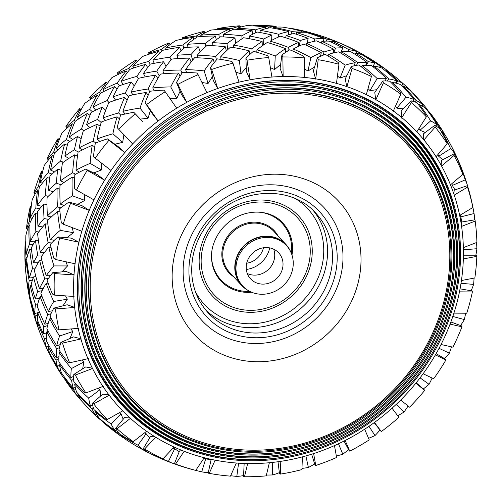 <?xml version="1.0" encoding="UTF-8"?>
<svg xmlns="http://www.w3.org/2000/svg" width="502" height="502" viewBox="0 0 502 502"><rect width="100%" height="100%" fill="white"/><g stroke="black" fill="none" stroke-linecap="round" stroke-linejoin="round"><path stroke-width="0.75" d="M248.308 290.558A30.164 27.572 -42.7 0 1 241.619 285.393A30.164 27.572 -42.7 0 1 245.089 244.669A30.164 27.572 -42.7 0 1 285.958 244.48A30.164 27.572 -42.7 0 1 290.57 251.558M310.794 33.038L310.851 32.843A224.595 90.856 112.8 0 0 310.23 32.674A224.595 90.856 112.8 0 0 304.174 31.538L303.955 32.235M304.174 31.538A224.632 199.526 -98.5 0 0 290.25 28.307L290.194 28.482M290.25 28.307A225.956 77.283 -77.6 0 0 288.939 27.999L288.826 28.206M310.23 32.674A226.239 226.239 0 0 0 297.366 29.58A219.895 201.007 137.3 0 0 288.939 27.999M345.244 78.914L346.832 86.984L352.053 68.423A225.956 84.487 -67.3 0 0 351.387 66.49L345.244 78.914M313.38 70.832L315.67 79.121L318.205 59.713A225.956 77.283 -77.6 0 0 317.408 57.743L313.38 70.832M281.904 54.969A225.956 67.852 -87.5 0 1 282.846 56.958L283.147 76.743L280.11 68.354L281.904 54.969A224.632 97.501 -74.5 0 1 289.729 49.767A224.595 192.862 69.3 0 1 303.578 56.161A225.956 67.852 92.5 0 1 304.4 57.912L304.708 77.691M245.898 58.263A225.956 56.475 -97.1 0 1 246.984 60.246L250.191 79.912L246.394 71.554L245.898 58.263A224.632 105.495 -81.8 0 1 253.41 51.286A224.595 184.862 58.6 0 1 267.773 55.791A225.956 56.475 82.9 0 1 268.721 57.535L271.927 77.201M210.432 67.525A225.956 43.473 -106.5 0 1 211.662 69.483L217.749 88.54L213.199 80.339L210.432 67.525A224.632 114.638 -89.1 0 1 217.322 58.878A224.595 175.725 49.1 0 1 231.874 61.47A225.956 43.473 73.5 0 1 232.953 63.189L239.04 82.246M176.516 82.491A225.956 29.216 -115.6 0 1 177.884 84.392L186.757 102.377L181.473 94.464L176.516 82.491A224.632 124.659 -96.4 0 1 182.502 72.326A224.595 165.704 40.4 0 1 196.916 73.022A225.956 29.216 64.4 0 1 198.114 74.698L206.987 92.682M145.134 102.722A225.956 14.119 -124.6 0 1 146.634 104.548L158.105 121.026L152.144 113.508L145.134 102.722A224.632 135.27 -103.8 0 1 149.954 91.245A224.595 155.093 32.3 0 1 163.909 90.128A225.956 14.119 55.4 0 1 165.227 91.734L176.698 108.212M142.681 121.597L135.22 113.81A225.956 1.381 46.5 0 1 133.802 112.285L142.681 121.597M117.932 146.402L124.797 152.621L108.959 140.284A225.956 16.842 37.6 0 1 107.453 138.866L117.932 146.402M97.401 174.646L104.692 180.224L87.21 170.404A225.956 31.821 28.6 0 1 85.629 169.092L97.401 174.646M81.688 205.513L89.281 210.401L70.587 203.297A225.956 45.883 19.4 0 1 68.956 202.111L81.688 205.513M71.234 238.117L79.021 242.284L59.581 238.023A225.956 58.627 10 0 1 57.912 236.957L71.234 238.117M66.346 271.519L74.196 274.952L54.492 273.577A225.956 69.678 0.3 0 1 52.81 272.636L66.346 271.519M67.161 304.758L74.955 307.469L55.477 308.937A225.956 78.732 -9.6 0 1 53.808 308.121L67.161 304.758M73.656 336.873L81.268 338.9L62.512 343.086A225.956 85.516 -19.9 0 1 60.874 342.389L73.656 336.873M85.647 366.949L92.958 368.336L75.382 375.038A225.956 89.845 -30.4 0 1 73.794 374.461L85.647 366.949M122.683 410.868L107.29 419.496A225.956 91.584 139 0 1 105.564 418.944A224.632 209.579 140.4 0 1 94.012 409.632A224.595 80.803 -41.5 0 1 92.211 403.401L102.784 394.12L108.94 394.886M146.615 431.262L133.25 441.653A225.956 90.693 128.4 0 1 131.631 441.195A224.632 208.951 121.4 0 1 119.043 433.496A224.595 81.431 -48.9 0 1 115.585 428.388L124.584 417.595L129.987 417.934M174.068 447.037L163.024 458.778A225.956 87.185 117.8 0 1 161.518 458.401A224.632 206.485 103.8 0 1 148.172 452.434A224.595 83.89 -56.2 0 1 143.246 448.7L150.412 436.709L154.905 436.753M204.264 457.73L195.742 470.387A225.956 81.18 107.5 0 1 194.506 470.092A226.239 226.239 0 0 1 177.664 465.053A224.595 88.12 -63.6 0 1 174.401 463.748L179.521 450.909L182.897 450.809M236.335 463.013L230.474 476.134A219.895 201.007 -42.7 0 1 209.24 473.361A225.956 72.828 -82.6 0 1 208.154 473.104L211.078 459.782L212.854 459.719M461.269 224.331L461.533 222.047L474.986 219.801A225.956 74.472 -4.6 0 1 475.162 220.911A225.956 74.472 -4.6 0 1 475.187 221.087A219.895 201.007 -42.7 0 1 475.369 222.48A219.895 201.007 -42.7 0 1 476.9 242.378L463.365 247.649M453.839 193.91L454.222 190.145L467.299 185.702A224.632 87.26 -23.1 0 1 468.73 189.781A226.239 226.239 0 0 1 471.585 201.032A224.595 203.097 -176.4 0 1 472.689 206.247A225.956 82.422 165.3 0 1 472.878 207.495L459.675 215.446M441.158 165.29L441.453 160.42L453.783 153.901A224.632 83.338 -30.5 0 1 457.24 158.688A224.595 207.019 167.8 0 1 462.656 172.958A225.956 87.994 154.9 0 1 462.888 174.326L450.476 184.836M423.562 139.512L423.588 133.72L434.814 125.318A224.632 81.198 -37.8 0 1 439.664 128.769A224.595 209.158 149.9 0 1 446.931 142.342A225.956 91.044 144.3 0 1 447.226 143.817L436.056 156.706M401.525 117.38L401.154 110.816L410.95 100.776A224.632 80.897 -45.2 0 1 416.961 102.697A224.595 209.459 130.8 0 1 425.966 115.284A225.956 91.464 133.7 0 1 426.336 116.847L416.823 131.85M382.875 80.979A225.956 89.262 -56.9 0 1 383.409 82.843L375.728 100.099L374.787 92.374L382.875 80.979A224.632 82.447 -52.6 0 1 389.778 81.217A224.595 207.91 112.4 0 1 400.351 92.55A225.956 89.262 123.1 0 1 400.822 94.188L393.135 111.45M180.118 91.176L176.792 98.455L169.776 98.279M144.444 432.95L146.132 433.709L149.665 437.957M119.307 412.757L121.02 413.811L123.191 419.27M212.402 76.662L208.073 83.464L201.967 82.504M98.266 388.222L100.049 389.671L100.607 396.034M101.605 163.15L101.385 169.971L93.786 172.945M123.919 134.774L122.67 142.336L114.902 144.225M280.637 64.413L274.594 69.546L270.371 67.67M314.528 67.099L307.927 71.014L304.57 68.956M246.25 67.638L240.991 73.738L235.833 72.213M84.217 194.412L84.813 200.373L77.609 204.421M150.336 110.729L148.052 118.265L140.29 119.093M72.232 227.613L73.417 232.671L66.873 237.735M70.945 328.948L72.815 331.533L69.973 338.467M65.957 261.768L67.532 265.941L61.941 271.883M65.536 295.879L67.331 299.211L62.982 305.806M81.977 360.022L83.828 361.98L82.667 368.838M425.257 132.472L419.998 130.244L419.007 128.399M172.92 448.261L174.665 448.788L179.227 451.643M461.827 221.997L460.403 215M454.988 189.888L452.333 185.426L451.9 183.632M403.056 108.871L396.875 108.143L395.476 106.198M376.676 89.707L369.961 90.598L368.029 88.553M346.876 75.62L340.023 78.099L337.438 76.003M442.708 159.755L438.666 156.254L437.989 154.472M203.881 458.295L211.028 460.02M36.897 324.204A224.595 205.274 -4 0 0 37.92 327.185L38.008 327.141M37.92 327.185A224.632 85.083 153.2 0 0 38.265 328.044M26.361 277.148L26.217 277.223A225.956 78.732 -9.6 0 0 26.393 278.409A224.595 200.505 10.7 0 0 28.928 293.137A224.632 89.852 160.5 0 0 29.637 298.044A224.632 89.852 160.5 0 0 29.969 299.481L30.051 299.462M28.928 293.137L29.549 292.98M26.217 277.223A219.895 201.007 137.3 0 0 26.493 279.526A226.239 226.239 0 0 0 29.637 298.044M25.79 241.7L25.232 241.864A225.956 69.678 0.3 0 0 25.395 242.924A224.595 194.142 23.3 0 0 26.022 257.557A224.632 96.215 167.8 0 0 25.295 264.592L25.884 264.548M25.295 264.592A225.956 69.678 -179.7 0 1 25.1 263.381A219.895 201.007 137.3 0 1 25.232 241.864M26.022 257.557L27.064 257.47M25.395 242.924L25.809 242.893M31.268 206.222L30.315 206.309A225.956 58.627 10 0 0 30.49 207.244A224.595 186.374 34.2 0 0 29.279 221.451A224.632 103.983 175.1 0 0 26.719 228.893L27.666 228.975M26.719 228.893A225.956 58.627 -170 0 1 26.512 227.826A219.895 201.007 137.3 0 1 30.315 206.309M29.279 221.451L30.584 221.564M30.49 207.244L31.149 207.301M42.601 171.728L41.327 171.584A225.956 45.883 19.4 0 0 41.541 172.399A224.595 177.419 43.8 0 0 38.616 185.872A224.632 112.944 -177.6 0 0 34.205 193.402L35.328 193.703M34.205 193.402A225.956 45.883 -160.6 0 1 33.96 192.479A219.895 201.007 137.3 0 1 41.327 171.584M38.616 185.872L40.016 186.248M41.541 172.399L42.381 172.619M59.412 139.198L57.95 138.69A225.956 31.821 28.6 0 0 58.213 139.38A224.595 167.536 52.7 0 0 53.752 151.842A224.632 122.827 -170.3 0 0 47.533 159.147L48.681 159.686M47.533 159.147A225.956 31.821 -151.4 0 1 47.226 158.356A219.895 201.007 137.3 0 1 57.95 138.69M53.752 151.842L55.101 152.476M58.213 139.38L59.167 139.832M81.198 109.524L79.699 108.57A225.956 16.842 37.6 0 0 80.038 109.154A224.595 157.007 60.9 0 0 74.258 120.329A224.632 133.356 -163 0 0 66.32 127.113L67.362 127.859M66.32 127.113A225.956 16.842 -142.4 0 1 65.931 126.448A219.895 201.007 137.3 0 1 79.699 108.57M74.258 120.329L75.451 121.183M80.038 109.154L81.017 109.856M106.38 82.573L105.953 82.096A225.956 1.381 46.5 0 0 106.38 82.573A224.595 146.145 68.7 0 0 99.547 92.249A224.632 144.225 -155.4 0 0 90.027 98.216L90.881 99.107M90.027 98.216A225.956 1.381 -133.5 0 1 89.538 97.664A219.895 201.007 137.3 0 1 105.953 82.096M99.547 92.249L100.5 93.253M117.976 73.292A225.956 14.119 -124.6 0 0 117.374 72.834A219.895 201.007 137.3 0 1 135.96 60.02A225.956 14.119 55.4 0 1 136.494 60.416A224.595 135.245 76.2 0 0 128.888 68.41A224.632 155.124 -147.7 0 0 117.976 73.292L118.597 74.246M117.374 72.834L118.277 74.396M128.888 68.41L129.679 69.627M136.494 60.416L137.247 61.577M149.358 53.055A225.956 29.216 -115.6 0 0 148.623 52.679A219.895 201.007 137.3 0 1 168.854 42.984A225.956 29.216 64.4 0 1 169.5 43.31A224.595 124.64 83.6 0 0 161.437 49.497A224.632 165.735 -139.6 0 0 149.358 53.055L149.747 53.984M148.623 52.679L149.075 54.197M161.437 49.497L162.008 50.878M169.5 43.31L170.027 44.59M183.274 38.096A225.956 43.473 -106.5 0 0 182.395 37.769A219.895 201.007 137.3 0 1 203.686 31.475A225.956 43.473 73.5 0 1 204.452 31.758A224.595 114.619 90.9 0 0 196.257 36.05A224.632 175.756 -130.9 0 0 183.274 38.096L183.45 38.911M182.395 37.769L182.49 39.093M196.257 36.05L196.564 37.481M204.452 31.758L204.728 33.019M218.74 28.834A225.956 56.475 -97.1 0 0 217.717 28.539A219.895 201.007 137.3 0 1 239.46 25.822A225.956 56.475 82.9 0 1 240.351 26.079A224.595 105.476 98.2 0 0 232.344 28.457A224.632 184.899 -121.4 0 0 218.74 28.834L218.765 29.474M217.717 28.539L217.579 29.543M232.344 28.457L232.395 29.8M240.351 26.079L240.395 27.158M254.746 25.539A225.956 67.852 -87.5 0 0 253.579 25.251A219.895 201.007 137.3 0 1 275.14 26.198A225.956 67.852 92.5 0 1 276.163 26.449A224.595 97.482 105.5 0 0 268.664 26.939A224.632 192.893 -110.7 0 0 254.746 25.539L254.69 25.96M253.579 25.251L253.366 25.866M268.664 26.939L268.52 28.037M276.163 26.449L276.069 27.164M383.409 82.843A219.895 201.007 -42.7 0 1 400.822 94.188M401.525 118.095L411.376 102.552A225.956 91.464 -46.3 0 0 410.95 100.776M411.376 102.552A219.895 201.007 -42.7 0 1 426.336 116.847M423.92 139.951L435.152 126.993A225.956 91.044 -35.7 0 0 434.814 125.318M435.152 126.993A219.895 201.007 -42.7 0 1 447.226 143.817M441.565 166.024L454.046 155.457A225.956 87.994 -25.1 0 0 453.783 153.901M454.046 155.457A219.895 201.007 -42.7 0 1 462.888 174.326M454.241 195.115L467.519 187.12A225.956 82.422 -14.7 0 0 467.299 185.702M467.519 187.12A219.895 201.007 -42.7 0 1 472.878 207.495M461.57 226.389L475.187 221.087M463.333 258.944L476.818 256.365A225.956 64.381 5.2 0 0 476.618 255.223L463.415 255.204M476.818 256.365A219.895 201.007 -42.7 0 1 474.842 277.957L461.432 280.53M459.462 291.85L472.369 291.944A219.895 201.007 -42.7 0 1 466.766 313.223L453.915 313.129M472.369 291.944A225.956 52.44 14.8 0 0 472.15 290.947L460.052 288.832M450.056 324.148L461.978 326.802A225.956 38.993 24 0 0 461.702 325.949L450.865 321.989M461.978 326.802A219.895 201.007 -42.7 0 1 452.898 347.158L441.02 344.51M435.378 354.895L445.933 359.94A219.895 201.007 -42.7 0 1 433.646 378.778L423.117 373.745M445.933 359.94A225.956 24.422 33.1 0 0 445.588 359.212L436.106 353.634M415.851 383.195L424.698 390.393A225.956 9.143 42.1 0 0 424.259 389.79L416.196 382.769M424.698 390.393A219.895 201.007 -42.7 0 1 409.55 407.178L400.715 399.987M392.043 408.214L398.883 417.3A219.895 201.007 -42.7 0 1 381.319 431.544A225.956 6.394 -129 0 1 380.842 431.105L374.178 422.671M381.319 431.544L374.473 422.452M364.647 429.216L369.24 439.871A219.895 201.007 -42.7 0 1 349.756 451.166L345.156 440.492M349.756 451.166A225.956 21.743 -120.1 0 1 349.172 450.809L344.046 441.057M334.47 445.594L336.61 457.473A219.895 201.007 -42.7 0 1 315.771 465.492A225.956 36.477 -111.1 0 1 315.068 465.191L311.648 454.21M315.771 465.492L313.624 453.576M302.399 456.87L301.934 469.583A219.895 201.007 -42.7 0 1 280.342 474.101L280.806 461.338M280.342 474.101A225.956 50.156 -101.8 0 1 279.507 473.838L278.001 461.74M269.367 462.731L266.211 475.865A219.895 201.007 -42.7 0 1 244.487 476.749A225.956 62.392 -92.3 0 1 243.526 476.505L244.16 463.459M244.487 476.749L247.655 463.553M209.24 473.361L215.132 460.171M174.401 463.748A225.956 81.18 -72.5 0 0 175.612 464.03L184.178 451.304M205.789 458.615L201.722 471.824A223.334 198.372 -98.4 0 1 195.755 470.374A219.895 201.007 -42.7 0 1 175.612 464.03M143.246 448.7A225.956 87.185 -62.2 0 0 144.57 449.026L155.676 437.223M163.024 458.778A219.895 201.007 -42.7 0 1 144.57 449.026M115.585 428.388A225.956 90.693 -51.6 0 0 117.01 428.783L130.438 418.342M133.25 441.653A219.895 201.007 -42.7 0 1 117.01 428.783M92.211 403.401A225.956 91.584 -41 0 0 93.723 403.884L109.687 394.93M107.29 419.496A219.895 201.007 -42.7 0 1 93.723 403.884M103.456 386.245L85.873 392.947A225.956 89.845 149.6 0 1 84.072 392.288A224.632 208.355 159.1 0 1 73.8 381.539A224.595 82.027 -34.1 0 1 73.794 374.461M85.873 392.947A219.895 201.007 -42.7 0 1 75.382 375.038M88.39 358.591L69.634 362.777A225.956 85.516 160.1 0 1 67.77 361.986A224.632 205.312 176 0 1 58.985 350.013A224.595 85.064 -26.8 0 1 60.874 342.389M69.634 362.777A219.895 201.007 -42.7 0 1 62.512 343.086M78.5 328.377L59.029 329.839A225.956 78.732 170.4 0 1 57.128 328.917A224.632 200.543 -169.3 0 1 49.993 315.971A224.595 89.833 -19.5 0 1 53.808 308.121M59.029 329.839A219.895 201.007 -42.7 0 1 55.477 308.937M74.064 296.475L54.36 295.094A225.956 69.678 -179.7 0 1 52.453 294.028A224.632 194.18 -156.7 0 1 47.088 280.386A224.595 96.196 -12.2 0 1 52.81 272.636M54.36 295.094A219.895 201.007 -42.7 0 1 54.492 273.577M75.212 263.801L55.772 259.54A225.956 58.627 -170 0 1 53.877 258.323A224.632 186.405 -145.8 0 1 50.351 244.286A224.595 103.97 -4.9 0 1 57.912 236.957M55.772 259.54A219.895 201.007 -42.7 0 1 59.581 238.023M81.914 231.296L63.221 224.193A225.956 45.883 -160.6 0 1 61.363 222.838A224.632 177.451 -136.2 0 1 59.682 208.707A224.595 112.925 2.4 0 1 68.956 202.111M63.221 224.193A219.895 201.007 -42.7 0 1 70.587 203.297M93.968 199.89L76.492 190.07A225.956 31.821 -151.4 0 1 74.691 188.583A224.632 167.568 -127.3 0 1 74.823 174.671A224.595 122.808 9.7 0 1 85.629 169.092M76.492 190.07A219.895 201.007 -42.7 0 1 87.21 170.404M111.036 170.498L95.198 158.161A225.956 16.842 -142.4 0 1 93.479 156.542A224.632 157.038 -119.1 0 1 95.33 143.164A224.595 133.331 17 0 1 107.453 138.866M95.198 158.161A219.895 201.007 -42.7 0 1 108.959 140.284M132.622 143.955L118.805 129.378A225.956 1.381 -133.5 0 1 117.192 127.646A224.632 146.17 -111.3 0 1 120.618 115.084A224.595 144.2 24.6 0 1 133.802 112.285M118.805 129.378A219.895 201.007 -42.7 0 1 135.22 113.81M146.634 104.548A219.895 201.007 -42.7 0 1 165.227 91.734M177.884 84.392A219.895 201.007 -42.7 0 1 198.114 74.698M211.662 69.483A219.895 201.007 -42.7 0 1 232.953 63.189M246.984 60.246A219.895 201.007 -42.7 0 1 268.721 57.535M282.846 56.958A219.895 201.007 -42.7 0 1 304.4 57.912M339.766 42.996A224.595 85.792 120.1 0 0 337.859 42.13A224.595 85.792 120.1 0 0 337.846 42.124L337.752 42.312M337.758 42.086A226.239 226.239 0 0 1 337.859 42.13A224.632 204.59 -84.2 0 0 337.758 42.086A224.632 204.59 -84.2 0 0 332.92 40.154M69.778 141.508L66.396 139.518A225.743 128.669 -166.7 0 0 56.092 148.63L57.975 149.74M56.092 148.63A223.334 161.418 -123.2 0 1 62.035 132.886A223.334 127.295 13.3 0 1 72.313 123.768L73.744 124.609M72.313 123.768A225.743 163.156 56.8 0 0 66.396 139.518M201.722 471.824A223.334 90.341 112.8 0 0 208.255 472.633M266.411 475.049A223.334 183.832 -121.3 0 0 272.712 474.948L272.247 462.442M272.712 474.948A223.334 104.88 98.2 0 0 279.363 472.646M230.656 475.72A223.334 191.783 -110.7 0 0 236.812 476.411L238.588 463.177M236.812 476.411A223.334 96.93 105.5 0 0 243.57 475.582M301.978 468.41A223.334 174.74 -130.9 0 0 308.385 467.487L305.887 455.923M308.385 467.487A223.334 113.973 90.9 0 0 314.666 463.898M336.346 456.029A223.334 164.781 -139.6 0 0 342.81 454.235L338.48 443.768M342.81 454.235A223.334 123.931 83.6 0 0 348.52 449.572M441.183 131.405L441.616 131.129A225.743 82.447 -34.1 0 1 446.466 137.215A225.743 209.378 159.1 0 1 455.465 154.773L454.837 155.168M455.465 154.773A223.334 81.569 145.9 0 0 450.595 148.699L438.666 156.254M450.595 148.699A223.334 207.144 -20.9 0 0 441.616 131.129M92.443 111.777L89.645 109.336A225.743 139.456 -159.2 0 0 77.208 117.412L78.808 118.811M77.208 117.412A223.334 150.744 -115.2 0 1 84.782 103.356A223.334 137.968 20.8 0 1 97.2 95.261L98.574 96.466M97.2 95.261A225.743 152.37 64.8 0 0 89.645 109.336M119.489 85.742L117.361 83.05A225.743 150.431 -151.6 0 0 103.029 89.732L104.265 91.295M103.029 89.732A223.334 139.882 -107.5 0 1 111.902 77.634A223.334 148.83 28.4 0 1 126.215 70.933L127.426 72.464M126.215 70.933A225.743 141.395 72.5 0 0 117.361 83.05M150.23 64.218L148.755 61.407A225.743 161.28 -143.7 0 0 132.823 66.377L133.67 67.99M132.823 66.377A223.334 129.152 -100 0 1 142.618 56.456A223.334 159.561 36.3 0 1 158.538 51.468L159.479 53.256M158.538 51.468A225.743 130.545 80 0 0 148.755 61.407M183.889 48.167L182.916 45.042A225.743 171.684 -135.3 0 0 165.723 48.023L166.206 49.56M165.723 48.023A223.334 118.861 -92.7 0 1 176.045 40.442A223.334 169.852 44.7 0 1 193.226 37.437L193.822 39.351M193.226 37.437A225.743 120.141 87.3 0 0 182.916 45.042M219.274 37.644L218.866 34.418A225.743 181.347 -126.2 0 0 200.794 35.203L200.963 36.552M200.794 35.203A223.334 109.298 -85.4 0 1 211.223 30.045A223.334 179.415 53.8 0 1 229.295 29.235L229.527 31.105M229.295 29.235A225.743 110.478 94.6 0 0 218.866 34.418M255.424 32.912L255.574 29.838A225.743 189.988 -116.2 0 0 237.019 28.275L236.963 29.354M237.019 28.275A223.334 100.751 -78.2 0 1 247.141 25.571A223.334 187.961 63.8 0 1 265.696 27.108L265.614 28.721M265.696 27.108A225.743 101.837 101.8 0 0 255.574 29.838M328.001 55.992L328.672 54.31A225.743 88.565 -63.6 0 1 338.731 51.857A225.743 203.26 88.4 0 1 355.247 62.7L353.985 65.862M355.247 62.7A223.334 87.618 116.4 0 0 345.175 65.178L340.023 78.099M345.175 65.178A223.334 201.095 -91.6 0 0 328.672 54.31M377.171 78.532A223.334 205.293 -76.2 0 0 362.124 65.574A225.743 84.317 -56.2 0 1 371.43 65.505A225.743 207.508 103.8 0 1 386.484 78.444A223.334 83.42 123.8 0 0 377.171 78.532L369.961 90.598M361.358 66.854L362.124 65.574M386.484 78.444L384.984 80.954M405.936 97.288A223.334 207.74 -58.6 0 0 392.671 82.479A225.743 81.845 -48.9 0 1 400.828 84.669A225.743 209.98 121.4 0 1 414.106 99.465A223.334 80.973 131.1 0 0 405.936 97.288L396.875 108.143M391.924 83.376L392.671 82.479M414.106 99.465L412.65 101.216M65.009 379.424L64.934 379.481A225.743 81.6 142.2 0 0 65.197 379.776M63.654 377.535A225.743 210.225 -30.1 0 0 64.934 379.481M48.443 348.589L47.219 349.235A225.743 83.752 149.5 0 0 48.205 351.431A225.743 83.752 149.5 0 0 49.629 354.004L49.936 353.81M47.219 349.235A225.743 208.073 -12.2 0 1 41.246 335.963A225.743 208.073 -12.2 0 1 39.394 331.213L39.407 331.207M37.524 315.187L35.19 315.984A225.743 87.693 156.9 0 0 36.866 324.217L37.311 324.066M36.866 324.217A223.334 201.961 -176.4 0 1 36.188 322.209A226.239 226.239 0 0 1 30.603 302.399A223.334 86.758 -23.1 0 1 29.8 297.322L30.126 297.209M29.8 297.322A225.743 204.132 3.6 0 0 35.19 315.984M32.41 280.141L29.198 280.681A225.743 93.303 164.2 0 0 28.539 289.892L29.7 289.698M28.539 289.892A223.334 196.401 -162.8 0 1 25.64 271.005A223.334 92.312 -15.8 0 1 26.273 261.793L26.932 261.68M26.273 261.793A225.743 198.522 17.2 0 0 29.198 280.681M33.17 244.342L29.417 244.336A225.743 100.431 171.5 0 0 26.324 254.144L28.005 254.144M26.324 254.144A223.334 189.348 -151.1 0 1 25.853 235.444A223.334 99.365 -8.5 0 1 28.928 225.636L29.888 225.643M28.928 225.636A225.743 191.394 28.9 0 0 29.417 244.336M39.777 208.694L35.843 208.004A225.743 108.871 178.7 0 0 30.283 217.993L32.247 218.339M30.283 217.993A223.334 181.002 -140.9 0 1 32.141 199.896A223.334 107.71 -1.3 0 1 37.681 189.907L38.886 190.114M37.681 189.907A225.743 182.954 39.1 0 0 35.843 208.004M52.283 155.62A225.743 173.454 48.3 0 0 48.292 172.726A225.743 118.372 -174 0 0 40.298 182.483A223.334 171.602 -131.7 0 1 44.32 165.378A223.334 117.11 6 0 1 52.283 155.62L53.651 156.116M52.076 174.112L48.292 172.726M40.298 182.483L42.325 183.217M467.996 187.478L468.008 187.472A223.334 84.593 153.2 0 0 467.469 185.458A223.334 84.593 153.2 0 0 465.197 179.879L452.333 185.426M465.197 179.879A223.334 204.119 -4 0 0 458.608 161.475A225.743 85.503 -26.8 0 1 459.7 163.821A226.239 226.239 0 0 1 467.469 185.458M474.635 219.863A223.334 89.337 160.5 0 0 474.12 213.99A223.334 89.337 160.5 0 0 474.045 213.538L460.61 216.927M474.045 213.538A223.334 199.382 10.7 0 0 473.675 211.386A223.334 199.382 10.7 0 0 472.689 206.259M475.827 255.223A223.334 95.662 167.8 0 0 476.875 248.716L463.409 249.833M476.875 248.716A223.334 193.05 23.3 0 0 476.542 242.516M471.089 290.765A223.334 103.387 175.1 0 0 473.612 284.402L461.012 283.304M473.612 284.402A223.334 185.326 34.2 0 0 474.076 278.108M460.547 325.528A223.334 112.291 -177.6 0 0 464.35 319.561L452.817 316.473M464.35 319.561A223.334 176.422 43.8 0 0 465.636 313.217M444.477 358.56A223.334 122.124 -170.3 0 0 449.346 353.188L439.037 348.319M449.346 353.188A223.334 166.589 52.7 0 0 451.511 346.844M423.305 388.956A223.334 132.591 -163 0 0 429.047 384.312L420.067 377.849M429.047 384.312A223.334 156.122 60.9 0 0 432.134 378.056M397.741 415.781A223.334 143.396 -155.4 0 0 404.022 412.035L396.473 404.123M404.022 412.035A223.334 145.316 68.7 0 0 408.101 405.992M368.562 438.309A223.334 154.233 -147.7 0 0 375 435.573L368.989 426.323M375 435.573A223.334 134.486 76.2 0 0 379.995 430.038M168.459 461.325A223.334 85.309 120.1 0 0 173.058 463.421A226.239 226.239 0 0 1 151.88 454.404A225.743 86.225 -59.9 0 1 150.506 453.701A223.334 203.404 -84.2 0 0 168.459 461.325L174.665 448.788M173.058 463.421A223.334 85.309 120.1 0 0 175.367 464.174M430.647 120.907A223.334 208.361 -39.6 0 0 419.421 104.541A225.743 81.217 -41.5 0 1 426.085 108.808A225.743 210.608 140.4 0 1 437.324 125.149A223.334 80.351 138.5 0 0 430.647 120.907L419.998 130.244M418.793 105.094L419.421 104.541M437.324 125.149L436.175 126.159M389.684 72.508A225.743 81.845 131.1 0 0 389.132 71.999A225.743 209.98 -58.6 0 0 386.879 70.324M326.269 41.095L327.034 39.181A225.743 203.26 -91.6 0 0 308.761 32.737L308.598 33.151M308.761 32.737A223.334 87.618 -63.6 0 1 314.886 33.992A226.239 226.239 0 0 1 328.17 38.353A223.334 201.095 88.4 0 1 335.342 41.126L335.135 41.635M335.342 41.126A225.743 88.565 116.4 0 0 327.034 39.181M365.155 55.829A225.743 84.317 123.8 0 0 362.858 54.392A225.743 84.317 123.8 0 0 359.733 52.829A225.743 207.508 -76.2 0 0 342.22 44L342.176 44.069M359.118 53.858L359.733 52.829M342.22 44A223.334 83.42 -56.2 0 1 342.377 44.069A226.239 226.239 0 0 1 362.858 54.392M73.7 376.249L70.97 377.692A225.743 208.073 167.8 0 1 58.91 361.911A225.743 83.752 -30.5 0 1 59.305 352.787L60.472 352.172M59.305 352.787A223.334 205.858 -12.2 0 0 71.384 368.556L83.828 361.98M71.384 368.556A223.334 82.855 149.5 0 0 70.97 377.692M52.39 310.807L48.443 311.466A225.743 198.522 -162.8 0 1 40.894 293.35A225.743 93.303 -15.8 0 1 46.184 283.366L48.048 283.053M46.184 283.366A223.334 196.401 17.2 0 0 53.758 301.476L67.331 299.211M53.758 301.476A223.334 92.312 164.2 0 0 48.443 311.466M53.971 265.916A223.334 99.365 171.5 0 0 46.228 275.717A225.743 191.394 -151.1 0 1 41.114 257.011A225.743 100.431 -8.5 0 1 48.832 247.21A223.334 189.348 28.9 0 0 53.971 265.916L67.532 265.941M50.401 275.723L46.228 275.717M48.832 247.21L50.997 247.216M59.619 336.02A223.334 86.758 156.9 0 0 56.77 345.79A225.743 204.132 -176.4 0 1 46.887 328.659A225.743 87.693 -23.1 0 1 49.704 318.895A223.334 201.961 3.6 0 0 59.619 336.02L72.815 331.533M60.215 344.617L56.77 345.79M49.704 318.895L51.229 318.381M60.259 230.368A223.334 107.71 178.7 0 0 50.187 239.567A225.743 182.954 -140.9 0 1 47.539 220.679A225.743 108.871 -1.3 0 1 57.586 211.48A223.334 181.002 39.1 0 0 60.259 230.368L73.417 232.671M54.316 240.289L50.187 239.567M57.586 211.48L59.976 211.894M125.086 114.023L122.934 111.306A225.743 141.395 -107.5 0 1 129.058 95.725A225.743 150.431 28.4 0 1 146.12 92.506L148.209 95.148M146.12 92.506A223.334 139.882 72.5 0 0 140.02 108.106L148.052 118.265M140.02 108.106A223.334 148.83 -151.6 0 0 122.934 111.306M72.432 195.849A223.334 117.11 -174 0 0 60.209 204.057A225.743 173.454 -131.7 0 1 59.983 185.401A225.743 118.372 6 0 1 72.188 177.193A223.334 171.602 48.3 0 0 72.432 195.849L84.813 200.373M64.055 205.462L60.209 204.057M72.188 177.193L74.698 178.11M221.031 59.437L220.698 56.776A225.743 110.478 -85.4 0 1 230.562 47.088A225.743 181.347 53.8 0 1 249.199 50.809L249.676 54.618M249.199 50.809A223.334 109.298 94.6 0 0 239.341 60.516L240.991 73.738M239.341 60.516A223.334 179.415 -126.2 0 0 220.698 56.776M292.81 51.085L293.262 49.02A225.743 94.458 -70.9 0 1 303.672 44.12A225.743 197.368 75.2 0 1 321.293 52.685L320.496 56.299M321.293 52.685A223.334 93.454 109.1 0 0 310.876 57.611L307.927 71.014M310.876 57.611A223.334 195.259 -104.8 0 0 293.262 49.02M275.253 56.042A223.334 187.961 -116.2 0 0 256.924 49.849A225.743 101.837 -78.2 0 1 267.271 42.513A225.743 189.988 63.8 0 1 285.6 48.681A223.334 100.751 101.8 0 0 275.253 56.042L274.594 69.546M256.811 52.252L256.924 49.849M285.6 48.681L285.418 52.515M99.911 141.42L97.112 138.985A225.743 152.37 -115.2 0 1 101.335 122.011A225.743 139.456 20.8 0 1 117.104 116.834L119.476 118.905M117.104 116.834A223.334 150.744 64.8 0 0 112.9 133.827L122.67 142.336M112.9 133.827A223.334 137.968 -159.2 0 0 97.112 138.985M90.153 163.357A223.334 127.295 -166.7 0 0 76.003 170.203A225.743 163.156 -123.2 0 1 78.092 152.194A225.743 128.669 13.3 0 1 92.224 145.342A223.334 161.418 56.8 0 0 90.153 163.357L101.385 169.971M79.385 172.192L76.003 170.203M92.224 145.342L94.734 146.816M92.525 404.844L90.636 406.262A225.743 210.225 149.9 0 1 76.63 392.156A225.743 81.6 -37.8 0 1 74.698 384.055L75.52 383.446M74.698 384.055A223.334 207.985 -30.1 0 0 88.722 398.149L100.049 389.671M88.722 398.149A223.334 80.728 142.2 0 0 90.636 406.262M301.388 31.111A225.743 94.458 109.1 0 0 291.982 31.444A225.743 197.368 -104.8 0 0 273.358 27.447A223.334 93.454 -70.9 0 1 282.758 27.139A223.334 195.259 75.2 0 1 301.388 31.111L301.131 32.26M291.405 34.067L291.982 31.444M273.358 27.447L273.188 28.206M186.512 72.42L185.633 69.596A225.743 120.141 -92.7 0 1 194.613 57.717A225.743 171.684 44.7 0 1 213.137 59.01L214.247 62.574M213.137 59.01A223.334 118.861 87.3 0 0 204.163 70.914L208.073 83.464M204.163 70.914A223.334 169.852 -135.3 0 0 185.633 69.596M116.269 429.58L115.196 430.678A225.743 210.526 130.8 0 1 99.534 418.524A225.743 81.299 -45.2 0 1 95.455 411.809L95.957 411.301M95.455 411.809A223.334 208.28 -49.2 0 0 111.13 423.952L121.02 413.811M111.13 423.952A223.334 80.433 134.8 0 0 115.196 430.678M137.968 445.211A223.334 81.97 127.4 0 0 143.948 450.231A225.743 208.97 112.4 0 1 129.334 441.791A226.239 226.239 0 0 1 126.586 440.009A225.743 82.855 -52.6 0 1 120.969 435.253A223.334 206.742 -67.6 0 0 137.968 445.211L146.132 433.709M144.35 449.673L143.948 450.231M120.969 435.253L121.208 434.914M170.736 86.928A223.334 159.561 -143.7 0 0 152.727 87.95A225.743 130.545 -100 0 1 160.445 74.083A225.743 161.28 36.3 0 1 178.442 73.041A223.334 129.152 80 0 0 170.736 86.928L176.792 98.455M154.227 90.793L152.727 87.95M178.442 73.041L180.105 76.204M357.085 51.65A226.233 86.444 120 0 0 348.928 49.723A226.233 206.015 -84.3 0 0 331.508 41.013A225.034 85.986 -60 0 1 339.666 42.952A225.034 204.923 95.7 0 1 357.085 51.65L356.282 53.275M348.928 49.723L348.055 51.48M331.508 41.013L331.025 41.999M379.499 67.274L380.246 66.22A226.233 83.05 127.4 0 1 386.389 69.797A226.233 83.05 127.4 0 1 386.948 70.224L386.565 70.763M380.246 66.22A226.233 209.409 -67.7 0 0 363.95 55.27L363.636 55.716M363.95 55.27A225.034 82.61 -52.6 0 1 367.514 57.115A226.239 226.239 0 0 1 386.389 69.797M410.856 91.232A226.233 81.481 134.8 0 0 408.515 88.666A226.233 81.481 134.8 0 0 407.819 88.013L407.486 88.358M407.819 88.013A226.233 210.978 -49.3 0 0 403.156 83.633A226.233 210.978 -49.3 0 0 394.785 76.436M427.635 110.522A226.233 210.689 -30.3 0 0 426.964 109.731M74.704 392.828A226.233 211.066 -39.7 0 0 80.169 399.416L80.408 399.209M80.169 399.416A226.233 81.387 138.4 0 0 81.694 401.023M59.663 370.909A226.233 82.61 145.8 0 0 62.443 376.13A226.239 226.239 0 0 1 50.84 356.589A225.034 82.171 -34.2 0 1 49.629 354.01A226.233 209.849 -21.1 0 0 59.663 370.909L60.629 370.3M62.443 376.13A226.233 82.61 145.8 0 0 63.509 377.629L64.438 377.04M36.897 321.016A226.233 206.793 -4.1 0 0 44.634 338.925A226.233 85.66 153.2 0 0 46.335 346.995A225.034 205.701 175.9 0 1 38.604 329.086A225.034 85.208 -26.8 0 1 36.897 321.016L37.694 320.678M44.634 338.925L46.328 338.191M46.335 346.995L49.064 345.815M30.183 285.858A226.233 202.005 10.6 0 0 35.51 304.388A226.233 90.454 160.5 0 0 34.902 313.449A225.034 200.932 -169.4 0 1 29.58 294.912A225.034 89.977 -19.5 0 1 30.183 285.858L31.482 285.531M35.51 304.388L37.826 303.804M34.902 313.449L38.792 312.457M29.681 249.538A226.233 195.604 23.2 0 0 32.561 268.288A226.233 96.855 167.8 0 0 29.536 277.945A225.034 194.569 -156.8 0 1 26.662 259.195A225.034 96.34 -12.2 0 1 29.681 249.538L31.457 249.387M32.561 268.288L35.297 268.055M29.536 277.945L33.264 277.631M35.397 213.105A226.233 187.786 34.1 0 0 35.874 231.66A226.233 104.673 175.1 0 0 30.402 241.512A225.034 186.788 -145.9 0 1 29.932 222.957A225.034 104.121 -4.9 0 1 35.397 213.105L37.581 213.294M35.874 231.66L38.786 231.911M30.402 241.512L34.575 241.87M47.169 177.614A226.233 178.768 43.8 0 0 45.343 195.56A226.233 113.684 -177.7 0 0 37.468 205.192A225.034 177.827 -136.2 0 1 39.3 187.246A225.034 113.088 2.3 0 1 47.169 177.614L49.654 178.273M45.343 195.56L48.205 196.326M37.468 205.192L41.71 206.322M64.658 144.074A226.233 168.823 52.6 0 0 60.698 161.035A226.233 123.636 -170.4 0 0 50.533 170.04A225.034 167.925 -127.4 0 1 54.498 153.079A225.034 122.984 9.6 0 1 64.658 144.074L67.299 145.31M60.698 161.035L63.327 162.272M50.533 170.04L54.505 171.91M87.367 113.452A226.233 158.218 60.8 0 0 81.506 129.064A226.233 134.235 -163 0 0 69.22 137.065A225.034 157.383 -119.2 0 1 75.087 121.453A225.034 133.526 17 0 1 87.367 113.452L89.983 115.334M81.506 129.064L83.759 130.683M69.22 137.065L72.677 139.543M114.638 86.633A226.233 147.274 68.6 0 0 107.164 100.576A226.233 145.185 -155.5 0 0 92.989 107.208A225.034 146.496 -111.4 0 1 100.469 93.265A225.034 144.413 24.5 0 1 114.638 86.633L117.048 89.155M107.164 100.576L108.953 102.452M92.989 107.208L95.775 110.12M145.68 64.394A226.233 136.299 76.2 0 0 136.927 76.392A226.233 156.16 -147.7 0 0 121.164 81.33A225.034 135.578 -103.8 0 1 129.918 69.339A225.034 155.331 32.3 0 1 145.68 64.394L147.701 67.494M136.927 76.392L138.42 78.682M121.164 81.33L123.197 84.461M179.616 47.364A226.233 125.613 83.6 0 0 169.952 57.203A226.233 166.846 -139.6 0 0 152.922 60.184A225.034 124.948 -96.4 0 1 162.592 50.351A225.034 165.967 40.4 0 1 179.616 47.364L181.084 50.897M169.952 57.203L171.056 59.864M152.922 60.184L154.221 63.315M215.458 36.031A226.233 115.516 90.9 0 0 205.274 43.555A226.233 176.942 -130.9 0 0 187.359 44.371A225.034 114.902 -89.1 0 1 197.543 36.853A225.034 176.007 49.1 0 1 215.458 36.031L216.268 39.79M205.274 43.555L205.902 46.454M187.359 44.371L187.999 47.307M252.173 30.735A226.233 106.298 98.2 0 0 241.889 35.855A226.233 186.154 -121.4 0 0 223.484 34.343A225.034 105.74 -81.8 0 1 233.763 29.229A225.034 185.169 58.6 0 1 252.173 30.735L252.311 34.431M241.889 35.855L242.002 38.798M223.484 34.343L223.578 36.928M288.713 31.62A226.233 98.235 105.4 0 0 278.742 34.318A226.233 194.224 -110.8 0 0 260.249 30.396A225.034 97.714 -74.6 0 1 270.22 27.71A225.034 193.195 69.2 0 1 288.713 31.62L288.273 34.92M278.742 34.318L278.372 37.079M260.249 30.396L259.973 32.504M357.832 62.637A225.034 204.923 -84.3 0 0 341.46 51.8A226.233 86.444 -60 0 1 350.666 51.612A226.233 206.015 95.7 0 1 367.037 62.436A225.034 85.986 120 0 0 357.832 62.637L356.489 65.348M341.46 51.8L340.82 53.099M367.037 62.436L365.6 65.348M416.095 100.519A225.034 209.861 -49.3 0 0 402.949 85.786A226.233 81.481 -45.2 0 1 409.557 89.902A226.233 210.978 130.7 0 1 422.709 104.629A225.034 81.048 134.8 0 0 416.095 100.519L414.777 101.875M402.949 85.786L402.435 86.313M422.709 104.629L421.649 105.721M388.818 78.965A225.034 208.299 -67.7 0 0 373.902 66.057A226.233 83.05 -52.6 0 1 381.984 68.109A226.233 209.409 112.3 0 1 396.9 81.01A225.034 82.61 127.4 0 0 388.818 78.965L387.356 81.023M373.902 66.057L373.268 66.948M396.9 81.01L395.476 83.025M438.886 126.692A225.034 209.572 -30.3 0 0 427.76 110.427A226.233 81.77 -37.9 0 1 430.992 114.023A226.239 226.239 0 0 1 443.184 131.744A226.233 210.689 149.7 0 1 443.724 132.616A225.034 81.337 142.1 0 0 438.886 126.692L437.951 127.395M443.724 132.616L443.316 132.917M458.564 161.493A225.034 83.47 149.5 0 0 457.41 158.532A225.034 83.47 149.5 0 0 456.531 156.724L456.13 156.938M456.531 156.724A225.034 207.439 -12.3 0 0 451.154 145.668A225.034 207.439 -12.3 0 0 447.922 139.769M324.028 52.007A225.034 199.84 -98.5 0 0 306.565 43.429A226.233 91.552 -67.3 0 1 316.505 40.869A226.233 200.907 81.5 0 1 333.974 49.447A225.034 91.069 112.7 0 0 324.028 52.007L323.043 55.22M306.565 43.429L306.038 45.142M333.974 49.447L332.857 53.086M324.022 38.66A226.233 91.552 112.7 0 0 314.76 38.98A226.233 200.907 -98.5 0 0 296.607 32.643A225.034 91.069 -67.3 0 1 305.862 32.323A225.034 199.84 81.5 0 1 324.022 38.66L323.225 41.246M314.76 38.98L314.039 41.346M296.607 32.643L296.13 34.199M135.465 445.538A225.034 206.83 -76.3 0 0 141.57 449.058A225.034 206.83 -76.3 0 0 146.295 451.58L146.458 451.304M146.295 451.58A225.034 84.079 123.7 0 0 147.086 452.007A225.034 84.079 123.7 0 0 150.073 453.362M180.751 70.035A225.034 165.967 -139.6 0 0 162.874 70.97A226.233 125.613 -96.4 0 1 171.69 59.085A226.233 166.846 40.4 0 1 189.568 58.15A225.034 124.948 83.6 0 0 180.751 70.035L182.019 73.085M162.874 70.97L164.028 73.738M189.568 58.15L191.162 61.984M215.703 56.538A225.034 176.007 -130.9 0 0 197.311 55.157A226.233 115.516 -89.1 0 1 207.019 45.444A226.233 176.942 49.1 0 1 225.411 46.818A225.034 114.902 90.9 0 0 215.703 56.538L216.437 59.92M197.311 55.157L197.888 57.818M225.411 46.818L226.314 51.003M148.084 89.023A225.034 155.331 -147.7 0 0 131.116 92.117A226.233 136.299 -103.8 0 1 138.671 78.281A226.233 156.16 32.3 0 1 155.639 75.181A225.034 135.578 76.2 0 0 148.084 89.023L149.778 91.628M131.116 92.117L132.898 94.853M155.639 75.181L157.797 78.494M288.386 47.395A225.034 193.195 -110.8 0 0 270.202 41.183A226.233 98.235 -74.6 0 1 280.48 36.2A226.233 194.224 69.2 0 1 298.665 42.406A225.034 97.714 105.4 0 0 288.386 47.395L287.922 50.884M270.202 41.183L269.925 43.285M298.665 42.406L298.119 46.523M251.929 48.914A225.034 185.169 -121.4 0 0 233.436 45.13A226.233 106.298 -81.8 0 1 243.633 37.744A226.233 186.154 58.6 0 1 262.126 41.522A225.034 105.74 98.2 0 0 251.929 48.914L252.067 52.459M233.436 45.13L233.53 47.558M262.126 41.522L262.289 45.814M47.746 314.597A225.034 89.977 160.5 0 0 44.854 324.236A226.233 202.005 -169.4 0 1 37.255 306.276A226.233 90.454 -19.5 0 1 40.141 296.644A225.034 200.932 10.6 0 0 47.746 314.597L50.953 313.788M44.854 324.236L48.198 323.388M40.141 296.644L41.942 296.186M71.642 380.416A225.034 82.171 145.8 0 0 73.461 388.416A226.233 209.849 158.9 0 1 61.407 372.798A226.233 82.61 -34.2 0 1 59.581 364.797A225.034 208.738 -21.1 0 0 71.642 380.416L73.681 379.117M73.461 388.416L75.244 387.287M59.581 364.797L60.516 364.201M56.77 348.771A225.034 85.208 153.2 0 0 56.287 357.782A226.233 206.793 175.9 0 1 46.372 340.814A226.233 85.66 -26.8 0 1 46.855 331.803A225.034 205.701 -4.1 0 0 56.77 348.771L59.474 347.597M56.287 357.782L58.929 356.64M46.855 331.803L48.217 331.213M117.054 432.567A225.034 81.6 131.1 0 0 122.099 436.978A226.239 226.239 0 0 1 104.109 423.13A226.233 82.033 -48.9 0 1 101.448 420.563A225.034 209.309 -58.7 0 0 117.054 432.567L117.713 431.776M122.099 436.978A225.034 81.6 131.1 0 0 122.908 437.524L123.078 437.317M91.929 408.615A225.034 80.96 138.4 0 0 95.882 415.254A226.233 211.066 140.3 0 1 81.914 401.305A226.233 81.387 -41.6 0 1 77.954 394.666A225.034 209.949 -39.7 0 0 91.929 408.615L93.246 407.455M95.882 415.254L96.792 414.457M77.954 394.666L78.488 394.195M44.829 278.88A225.034 96.34 167.8 0 0 39.495 288.732A226.233 195.604 -156.8 0 1 34.305 270.176A226.233 96.855 -12.2 0 1 39.633 260.325A225.034 194.569 23.2 0 0 44.829 278.88L48.317 278.585M39.495 288.732L43.291 288.412M39.633 260.325L41.835 260.143M48.098 242.642A225.034 104.121 175.1 0 0 40.361 252.299A226.233 187.786 -145.9 0 1 37.612 233.549A226.233 104.673 -4.9 0 1 45.349 223.892A225.034 186.788 34.1 0 0 48.098 242.642L51.637 242.949M40.361 252.299L44.32 252.638M45.349 223.892L47.885 224.112M93.253 141.137A225.034 133.526 -163 0 0 79.172 147.852A226.233 158.218 -119.2 0 1 83.25 130.953A226.233 134.235 17 0 1 97.319 124.239A225.034 157.383 60.8 0 0 93.253 141.137L95.807 142.976M79.172 147.852L82.202 150.023M97.319 124.239L100.124 126.253M118.635 112.95A225.034 144.413 -155.5 0 0 102.941 117.995A226.233 147.274 -111.4 0 1 108.903 102.464A226.233 145.185 24.5 0 1 124.59 97.419A225.034 146.496 68.6 0 0 118.635 112.95L120.662 115.071M102.941 117.995L105.37 120.53M124.59 97.419L127.157 100.111M57.466 206.931A225.034 113.088 -177.7 0 0 47.426 215.979A226.233 178.768 -136.2 0 1 47.081 197.449A226.233 113.684 2.3 0 1 57.121 188.401A225.034 177.827 43.8 0 0 57.466 206.931L60.836 207.822M47.426 215.979L51.286 217.008M57.121 188.401L59.889 189.135M72.664 172.763A225.034 122.984 -170.4 0 0 60.491 180.827A226.233 168.823 -127.4 0 1 62.443 162.924A226.233 123.636 9.6 0 1 74.61 154.861A225.034 167.925 52.6 0 0 72.664 172.763L75.683 174.188M60.491 180.827L64.018 182.483M74.61 154.861L77.477 156.204M335.556 48.123A226.088 203.454 -91.9 0 0 321.87 41.377A226.088 88.823 -63.7 0 1 329.105 41.133A226.088 203.454 88.1 0 1 342.784 47.878A226.088 88.823 116.3 0 0 335.556 48.123L333.679 52.879M321.87 41.377L321.236 42.984M342.784 47.878L340.745 53.055M368.418 61.677A226.088 207.746 -76.6 0 0 355.604 53.168A226.088 84.531 -56.4 0 1 361.967 54.687A226.088 207.746 103.4 0 1 374.787 63.202A226.088 84.531 123.6 0 0 368.418 61.677L366.253 65.329M355.604 53.168L354.97 54.235M374.787 63.202L372.791 66.571M397.998 80.778A226.088 210.269 -59 0 0 386.32 70.65A226.088 82.008 -49.1 0 1 391.547 73.788A226.088 210.269 121 0 1 403.225 83.922A226.088 82.008 130.9 0 0 397.998 80.778L396.034 83.156M386.32 70.65L385.856 71.215M403.225 83.922L401.795 85.654M426.857 109.825L427.284 109.449A226.088 81.337 138.3 0 0 425.683 107.309A226.088 81.337 138.3 0 0 423.437 104.88L422.151 106.016M423.437 104.88A226.088 210.94 -40.1 0 0 413.146 93.316L412.983 93.46M413.146 93.316A226.088 81.337 -41.7 0 1 413.855 94.031A226.239 226.239 0 0 1 425.683 107.309M444.571 134.442A226.088 82.523 145.7 0 0 444.013 133.281L443.768 133.438M444.013 133.281A226.088 209.754 -21.4 0 0 443.63 132.685M86.099 405.785L86.011 405.88A226.088 210.834 -49.6 0 0 87.586 407.536A226.088 210.834 -49.6 0 0 97.024 416.754L97.739 416.02M97.024 416.754A226.088 81.437 134.6 0 0 98.436 418.128A226.088 81.437 134.6 0 0 101.467 420.544M73.938 390.405A226.088 81.694 142 0 0 77.007 395.607A226.088 210.576 149.4 0 1 68.724 385.109A226.239 226.239 0 0 1 67.299 383.158A226.088 81.694 -38 0 1 64.413 378.213A226.088 210.576 -30.6 0 0 73.938 390.405L75.676 389.094M77.007 395.607L78.03 394.836M64.413 378.213L64.984 377.78M56.036 360.147A226.088 83.809 149.4 0 0 57.435 366.416A226.088 208.468 167.4 0 1 49.585 353.157A226.088 83.809 -30.6 0 1 48.179 346.888A226.088 208.468 -12.6 0 0 56.036 360.147L58.853 358.648M57.435 366.416L59.631 365.243M48.179 346.888L49.321 346.28M43.831 326.852A226.088 87.712 156.7 0 0 43.423 333.905A226.088 204.565 -176.7 0 1 37.38 319.862A226.088 87.712 -23.3 0 1 37.782 312.809A226.088 204.565 3.3 0 0 43.831 326.852L47.596 325.56M43.423 333.905L46.717 332.776M37.782 312.809L39.532 312.206M37.675 291.474A226.088 93.297 164 0 0 35.385 299.01A226.088 198.98 -163.1 0 1 31.224 284.483A226.088 93.297 -16 0 1 33.515 276.947A226.088 198.98 16.9 0 0 37.675 291.474L42.118 290.714M35.385 299.01L39.52 298.307M33.515 276.947L35.868 276.546M37.75 255.035A226.088 100.406 171.3 0 0 33.546 262.741A226.088 191.871 -151.4 0 1 31.3 248.044A226.088 100.406 -8.7 0 1 35.504 240.339A226.088 191.871 28.6 0 0 37.75 255.035L42.526 255.022M33.546 262.741L38.165 262.728M35.504 240.339L38.39 240.332M44.05 218.577A226.088 108.827 178.6 0 0 38.98 224.739A226.088 108.827 178.6 0 0 38.466 225.429A226.088 108.827 178.6 0 0 37.957 226.126A226.088 183.45 -141.1 0 1 37.876 224.796A226.088 183.45 -141.1 0 1 37.594 211.587A226.088 108.827 -1.4 0 1 43.687 204.038A226.088 183.45 38.9 0 0 44.05 218.577L48.813 219.393M37.957 226.126L42.695 226.935M43.687 204.038L47 204.609M56.393 183.155A226.088 118.321 -174.2 0 0 48.499 190.227A226.088 173.956 -131.9 0 1 49.943 176.164A226.088 118.321 5.8 0 1 57.83 169.092A226.088 173.956 48.1 0 0 56.393 183.155L60.842 184.761M48.499 190.227L53.011 191.858M57.83 169.092L61.413 170.385M74.428 149.784A226.088 128.612 -166.8 0 0 64.865 156.078A226.088 163.658 -123.4 0 1 67.971 142.794A226.088 128.612 13.2 0 1 77.534 136.5A226.088 163.658 56.6 0 0 74.428 149.784L78.337 152.062M64.865 156.078L68.887 158.419M77.534 136.5L81.186 138.627M97.626 119.426A226.088 139.412 -159.4 0 0 86.582 124.659A226.088 152.859 -115.4 0 1 91.176 112.435A226.088 139.412 20.6 0 1 102.226 107.202A226.088 152.859 64.6 0 0 97.626 119.426L101.191 122.501M86.582 124.659L89.927 127.546M102.226 107.202L105.715 110.208M125.337 92.952A226.088 150.405 -151.8 0 0 113.025 96.88A226.088 141.871 -107.7 0 1 118.886 85.961A226.088 150.405 28.2 0 1 131.191 82.039A226.088 141.871 72.3 0 0 125.337 92.952L128.512 96.942M113.025 96.88L115.598 100.105M131.191 82.039L134.279 85.911M156.749 71.127A226.088 161.274 -143.9 0 0 143.44 73.53A226.088 130.997 -100.2 0 1 150.299 64.137A226.088 161.274 36.1 0 1 163.602 61.74A226.088 130.997 79.8 0 0 156.749 71.127L159.303 75.946M143.44 73.53L145.222 76.881M163.602 61.74L166.062 66.364M190.961 54.58A226.088 171.709 -135.5 0 0 176.949 55.283A226.088 120.568 -92.9 0 1 184.51 47.59A226.088 171.709 44.5 0 1 198.528 46.881A226.088 120.568 87.1 0 0 190.961 54.58L192.693 60.052M176.949 55.283L177.978 58.558M198.528 46.881L200.166 52.07M226.998 43.781A226.088 181.41 -126.4 0 0 212.578 42.67A226.088 110.867 -85.6 0 1 220.541 36.79A226.088 181.41 53.6 0 1 234.961 37.901A226.088 110.867 94.4 0 0 226.998 43.781L227.751 49.642M212.578 42.67L212.967 45.695M234.961 37.901L235.664 43.354M263.807 39.043A226.088 190.095 -116.4 0 0 249.318 36.05A226.088 102.182 -78.3 0 1 257.357 32.053A226.088 190.095 63.6 0 1 271.852 35.046A226.088 102.182 101.7 0 0 263.807 39.043L263.544 44.942M249.318 36.05L249.199 38.685M271.852 35.046L271.613 40.398M300.347 40.505A226.088 197.512 -105.1 0 0 286.102 35.617A226.088 94.765 -71.1 0 1 293.896 33.515A226.088 197.512 74.9 0 1 308.14 38.403A226.088 94.765 108.9 0 0 300.347 40.505L299.154 46.033M286.102 35.617L285.638 37.763M308.14 38.403L307.098 43.247M227.073 462.072A202.726 185.313 137.3 0 0 454.184 194.933A202.726 185.313 137.3 0 0 124.301 153.185A202.726 185.313 137.3 0 0 227.073 462.072M228.203 459.286A199.294 182.176 137.3 0 0 451.461 196.665A199.294 182.176 137.3 0 0 127.169 155.626A199.294 182.176 137.3 0 0 228.203 459.286M449.503 314.622A198.679 181.611 137.3 0 0 322.993 84.229A198.679 181.611 137.3 0 0 83.564 239.485A198.679 181.611 137.3 0 0 227.952 458.288A198.679 181.611 137.3 0 0 298.414 454.04M228.655 458.169A197.92 180.921 137.3 0 0 450.376 197.361A197.92 180.921 137.3 0 0 128.317 156.599A197.92 180.921 137.3 0 0 228.655 458.169M229.326 456.487A195.855 179.032 137.3 0 0 448.738 198.403A195.855 179.032 137.3 0 0 130.043 158.067A195.855 179.032 137.3 0 0 229.326 456.487M446.799 314.315A195.24 178.467 137.3 0 0 322.479 87.906A195.24 178.467 137.3 0 0 87.191 240.477A195.24 178.467 137.3 0 0 229.075 455.496A195.24 178.467 137.3 0 0 298.326 451.317M229.778 455.37A194.481 177.777 137.3 0 0 447.652 199.093A194.481 177.777 137.3 0 0 131.191 159.046A194.481 177.777 137.3 0 0 229.778 455.37M230.456 453.695A192.417 175.888 137.3 0 0 446.014 200.135A192.417 175.888 137.3 0 0 132.911 160.514A192.417 175.888 137.3 0 0 230.456 453.695M444.094 314.007A191.802 175.323 137.3 0 0 321.964 91.584A191.802 175.323 137.3 0 0 90.818 241.468A191.802 175.323 137.3 0 0 230.205 452.697A191.802 175.323 137.3 0 0 298.238 448.593M230.907 452.578A191.042 174.633 137.3 0 0 444.929 200.831A191.042 174.633 137.3 0 0 134.059 161.487A191.042 174.633 137.3 0 0 230.907 452.578M231.585 450.896A188.978 172.751 137.3 0 0 443.291 201.873A188.978 172.751 137.3 0 0 135.785 162.955A188.978 172.751 137.3 0 0 231.585 450.896M231.334 449.899A188.363 172.18 137.3 0 0 442.35 201.691A188.363 172.18 137.3 0 0 135.847 162.905A188.363 172.18 137.3 0 0 231.334 449.899M231.773 448.819A187.026 170.962 137.3 0 0 441.289 202.362A187.026 170.962 137.3 0 0 136.958 163.853A187.026 170.962 137.3 0 0 231.773 448.819M246.507 361.001A98.229 89.789 137.3 0 0 356.546 231.566A98.229 89.789 137.3 0 0 196.709 211.336A98.229 89.789 137.3 0 0 246.507 361.001M317.408 57.743A224.632 90.868 -67.2 0 1 325.24 54.367A224.595 199.489 81.5 0 1 338.266 62.555A225.956 77.283 102.4 0 1 338.963 64.294L336.434 83.702M318.205 59.713A219.895 201.007 -42.7 0 1 338.963 64.294M351.387 66.49A224.632 85.804 -59.9 0 1 358.911 64.953A224.595 204.552 95.8 0 1 370.84 74.804A225.956 84.487 112.7 0 1 371.417 76.505L366.196 95.066M352.053 68.423A219.895 201.007 -42.7 0 1 371.417 76.505M291.951 271.864A29.787 27.227 -42.7 0 1 270.271 293.099A29.787 27.227 -42.7 0 1 242.723 286.033A29.787 27.227 -42.7 0 1 246.149 245.823A29.787 27.227 -42.7 0 1 286.51 245.635A29.787 27.227 -42.7 0 1 291.951 271.864M282.193 269.712A19.158 17.507 -42.7 0 1 268.256 283.366A19.158 17.507 -42.7 0 1 250.536 278.823A19.158 17.507 -42.7 0 1 252.744 252.964A19.158 17.507 -42.7 0 1 278.692 252.845A19.158 17.507 -42.7 0 1 282.193 269.712M242.723 286.033L241.895 285.136A29.787 27.227 -42.7 0 1 245.321 244.926A29.787 27.227 -42.7 0 1 285.682 244.738L286.51 245.635M273.659 249.168A19.158 17.507 -42.7 0 1 273.897 260.726A19.158 17.507 -42.7 0 1 247.279 273.515M246.313 269.455A25.64 23.437 137.3 0 0 269.7 247.881M246.695 263.236A19.158 17.507 137.3 0 0 263.462 247.762M239.203 341.711A83.144 76.003 137.3 0 0 341.065 239.943A83.144 76.003 137.3 0 0 208.92 210.79A83.144 76.003 137.3 0 0 239.203 341.711M285.958 244.48L273.929 231.447A30.164 27.572 137.3 0 0 233.06 231.635A30.164 27.572 137.3 0 0 229.59 272.36L241.619 285.393M277.932 235.777A30.917 28.263 137.3 0 0 232.388 230.907A30.917 28.263 137.3 0 0 233.593 276.696M211.53 256.88A41.666 38.089 137.3 0 0 239.592 290.545A41.666 38.089 137.3 0 0 249.845 291.405M291.292 253.159A41.666 38.089 137.3 0 0 259.948 212.195M291.976 255.041A42.419 38.779 137.3 0 0 282.933 223.133C274.287 212.879 255.261 207.571 236.517 217.115C225.53 223.089 217.962 231.811 213.814 243.288C209.805 253.868 210.351 269.21 220.585 280.668A42.419 38.779 137.3 0 0 239.586 291.474A42.419 38.779 137.3 0 0 251.659 292.239M239.416 309.106A56.751 51.875 137.3 0 0 308.937 239.655A56.751 51.875 137.3 0 0 218.746 219.75A56.751 51.875 137.3 0 0 239.416 309.106M238.82 311.045A58.822 53.77 137.3 0 0 310.889 239.046A58.822 53.77 137.3 0 0 217.397 218.42A58.822 53.77 137.3 0 0 238.82 311.045M195.435 291.731A70.412 64.363 137.3 0 0 235.852 322.246A70.412 64.363 137.3 0 0 316.511 281.333A70.412 64.363 137.3 0 0 295.979 198.955M205.732 310.01A73.342 67.042 137.3 0 0 236.022 326.074A73.342 67.042 137.3 0 0 314.71 292.716A73.342 67.042 137.3 0 0 313.373 210.689M240.979 331.439A73.342 67.042 137.3 0 0 320.747 296.418A73.342 67.042 137.3 0 0 315.921 213.287C291.223 184.654 239.297 187.24 211.913 218.891C197.117 235.708 190.453 254.627 191.927 275.642C193.326 290.049 198.723 302.417 208.123 312.759A73.342 67.042 137.3 0 0 240.979 331.439M240.929 336.083A77.113 70.487 137.3 0 0 335.405 241.7A77.113 70.487 137.3 0 0 212.848 214.661A77.113 70.487 137.3 0 0 240.929 336.083M475.369 222.48A226.239 226.239 0 0 0 475.162 220.911M41.246 335.963A226.239 226.239 0 0 0 48.205 351.431M474.12 213.99A226.239 226.239 0 0 0 473.675 211.386M408.515 88.666A226.239 226.239 0 0 0 403.156 83.633M457.41 158.532A226.239 226.239 0 0 0 451.154 145.668M141.57 449.058A226.239 226.239 0 0 0 147.086 452.007M87.586 407.536A226.239 226.239 0 0 0 98.436 418.128"/></g></svg>

